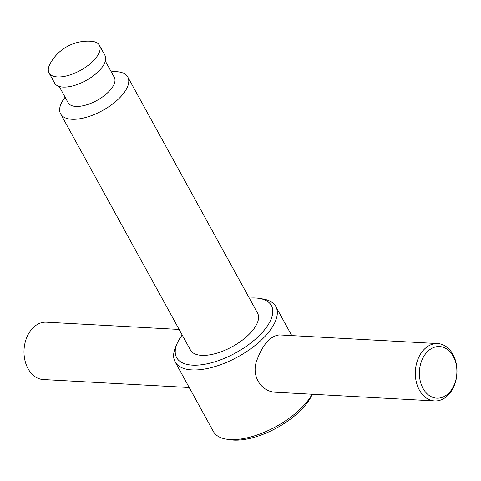 <?xml version="1.0" encoding="UTF-8"?>
<svg xmlns="http://www.w3.org/2000/svg" width="481" height="481" viewBox="0 0 481 481"><rect width="100%" height="100%" fill="white"/><g stroke="black" fill="none" stroke-linecap="round" stroke-linejoin="round"><path stroke-width="0.72" d="M437.722 343.572L279.425 334.92C270.37 335.882 262.848 344.336 256.866 360.281C250.829 375.715 261.123 392.177 276.292 392.28L434.583 400.932A28.722 20.815 -86.9 0 1 415.368 371.116A28.722 20.815 -86.9 0 1 437.722 343.572A28.722 20.815 -86.9 0 1 452.934 354.419A28.722 20.815 -86.9 0 1 454.389 385.251A28.722 20.815 -86.9 0 1 434.583 400.932M453.228 356.307A25.848 18.735 -86.9 0 1 440.211 397.913A25.848 18.735 -86.9 0 1 420.941 362.86A25.848 18.735 -86.9 0 1 453.228 356.307M93.969 60.173A28.722 12.903 -28.8 0 0 99.381 45.256A28.722 12.903 -28.8 0 0 91.528 41.288A43.086 43.086 0 0 0 49.898 64.177A28.722 12.903 -28.8 0 0 49.038 72.926A28.722 12.903 -28.8 0 0 68.278 75.463A28.722 12.903 -28.8 0 0 93.969 60.173M49.038 72.926L54.618 83.075A28.722 12.903 -28.8 0 0 86.003 80.549A28.722 12.903 -28.8 0 0 104.96 55.405L99.381 45.256M59.199 86.442L68.164 102.748A26.329 11.833 -28.8 0 0 96.934 100.433A26.329 11.833 -28.8 0 0 114.31 77.381L105.345 61.075M65.121 97.21A38.3 17.208 -28.8 0 0 60.648 113.925A38.3 17.208 -28.8 0 0 102.501 110.552A38.3 17.208 -28.8 0 0 127.772 77.026A38.3 17.208 -28.8 0 0 116.582 71.693A38.3 17.208 -28.8 0 0 111.261 71.843M60.648 113.925L190.452 350.03A38.3 17.208 -28.8 0 0 232.299 346.657A38.3 17.208 -28.8 0 0 257.569 313.131L127.772 77.026M182.191 335.004A54.058 24.29 -28.8 0 0 177.176 343.386A54.058 24.29 -28.8 0 0 202.471 364.628A54.058 24.29 -28.8 0 0 263.456 331.102A54.058 24.29 -28.8 0 0 259.073 298.364A54.058 24.29 -28.8 0 0 255.591 298.004A54.058 24.29 -28.8 0 0 249.308 298.106M177.176 343.386L175.703 346.771A57.443 25.812 -28.8 0 0 175.126 361.904A57.443 25.812 -28.8 0 0 237.903 356.848A57.443 25.812 -28.8 0 0 275.805 306.553A57.443 25.812 -28.8 0 0 262.722 298.935L259.073 298.364M175.126 361.904L213.42 431.559A57.443 25.812 -28.8 0 0 226.503 439.177A57.443 25.812 -28.8 0 0 312.097 394.24M226.503 439.177L230.152 439.748A54.058 24.29 -28.8 0 0 312.049 394.727L312.253 394.246M189.213 387.524L43.266 379.545A28.722 20.815 -86.9 0 1 24.05 349.729A28.722 20.815 -86.9 0 1 46.398 322.186L179.13 329.443M275.805 306.553L291.775 335.6"/></g></svg>
